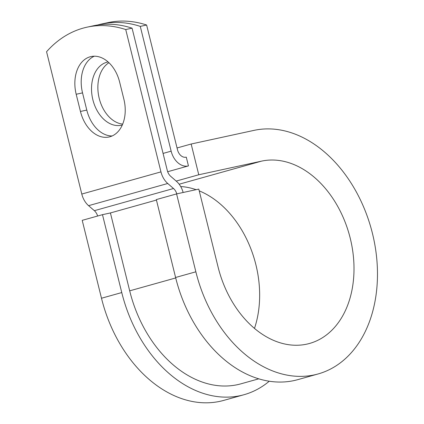 <?xml version="1.0" encoding="UTF-8"?>
<svg xmlns="http://www.w3.org/2000/svg" width="424" height="424" viewBox="0 0 424 424"><rect width="100%" height="100%" fill="white"/><g stroke="black" fill="none" stroke-linecap="round" stroke-linejoin="round"><path stroke-width="0.64" d="M90.148 56.79A32.346 22.541 -102.2 0 0 76.188 94.261L80.449 111.459A32.346 22.541 -102.2 0 0 109.032 136.984A32.346 22.541 -102.2 0 0 123.893 99.29L119.637 82.092A32.346 22.541 -102.2 0 0 91.054 56.567A32.346 22.541 -102.2 0 0 90.148 56.79M94.298 56.206A32.346 22.541 -102.2 0 0 82.537 92.883L86.793 110.086A32.346 22.541 -102.2 0 0 112.132 135.966M122.308 125.016A32.346 22.541 77.8 0 1 121.444 125.228A32.346 22.541 77.8 0 1 92.702 99.052A32.346 22.541 77.8 0 1 106.816 62.238A32.346 22.541 77.8 0 1 107.723 62.01A32.346 22.541 77.8 0 1 108.078 61.936M188.452 165.911L186.274 157.124L186.014 157.182A9.052 6.487 74.4 0 1 177.492 149.778L146.619 25.016L140.275 26.389L171.148 151.156A18.105 12.974 74.4 0 0 188.187 165.969L167.671 171.731L188.187 165.969M176.792 193.869A9.052 6.487 74.4 0 0 173.517 188.51L167.745 183.491A18.105 12.974 -105.6 0 1 160.956 171.879L125.732 29.548L132.076 28.169A141.446 98.569 77.8 0 0 93.365 25.795L87.021 27.173A141.446 98.569 77.8 0 1 125.732 29.548M97.621 216.028A9.052 6.487 74.4 0 0 94.351 210.686L88.579 205.667A18.105 12.974 -105.6 0 1 81.79 194.054L46.566 51.723A141.446 98.569 77.8 0 1 87.021 27.173M183.142 192.491A18.105 12.974 74.4 0 0 176.469 181.329L170.697 176.31A9.052 6.487 -105.6 0 1 167.3 170.501L132.076 28.169M140.275 26.389A141.446 98.569 -102.2 0 0 101.559 24.014A141.446 98.569 -102.2 0 0 97.488 25.027M122.69 124.121A32.346 22.541 77.8 0 1 98.967 97.324A32.346 22.541 77.8 0 1 108.942 62.731M101.559 24.014L107.903 22.636A141.446 98.569 77.8 0 1 146.619 25.016M121.757 292.56A125.981 90.28 74.4 0 0 244.038 394.707L223.771 400.383A125.981 90.28 74.4 0 1 101.49 298.236L121.757 292.56L102.481 214.666L110.415 212.949L129.691 290.838A114.666 82.171 74.4 0 0 240.986 383.81L258.81 378.817M195.862 271.805A125.981 90.28 74.4 0 0 318.138 373.947L297.871 379.628A125.981 90.28 74.4 0 1 175.594 277.481L195.862 271.805L176.585 193.911L198.792 189.093L218.069 266.982A94.298 67.575 74.4 0 0 309.594 343.44A94.298 67.575 74.4 0 0 349.752 236.348A94.298 67.575 74.4 0 0 261.518 161.141L198.766 174.762L176.188 181.085M177.047 147.971L191.16 144.017L198.766 174.762M318.138 373.947A125.981 90.28 74.4 0 0 371.795 230.873A125.981 90.28 74.4 0 0 253.907 130.396L191.16 144.017M244.038 394.707A125.981 90.28 74.4 0 0 269.282 381.203M254.49 328.377A94.298 67.575 74.4 0 0 199.232 190.869M196.084 189.682A94.298 67.575 74.4 0 0 180.698 186.544M101.49 298.236L82.214 220.342L102.481 214.666M175.594 277.481L156.318 199.587L176.585 193.911M82.537 92.883L76.188 94.261M81.79 194.054L160.956 171.879M163.07 153.419L171.148 151.156M129.691 290.838L175.711 277.948M110.415 212.949L156.435 200.059M94.351 210.686L173.517 188.51M88.579 205.667L167.745 183.491M86.793 110.086L80.449 111.459M261.518 161.141L179.151 184.212"/></g></svg>
